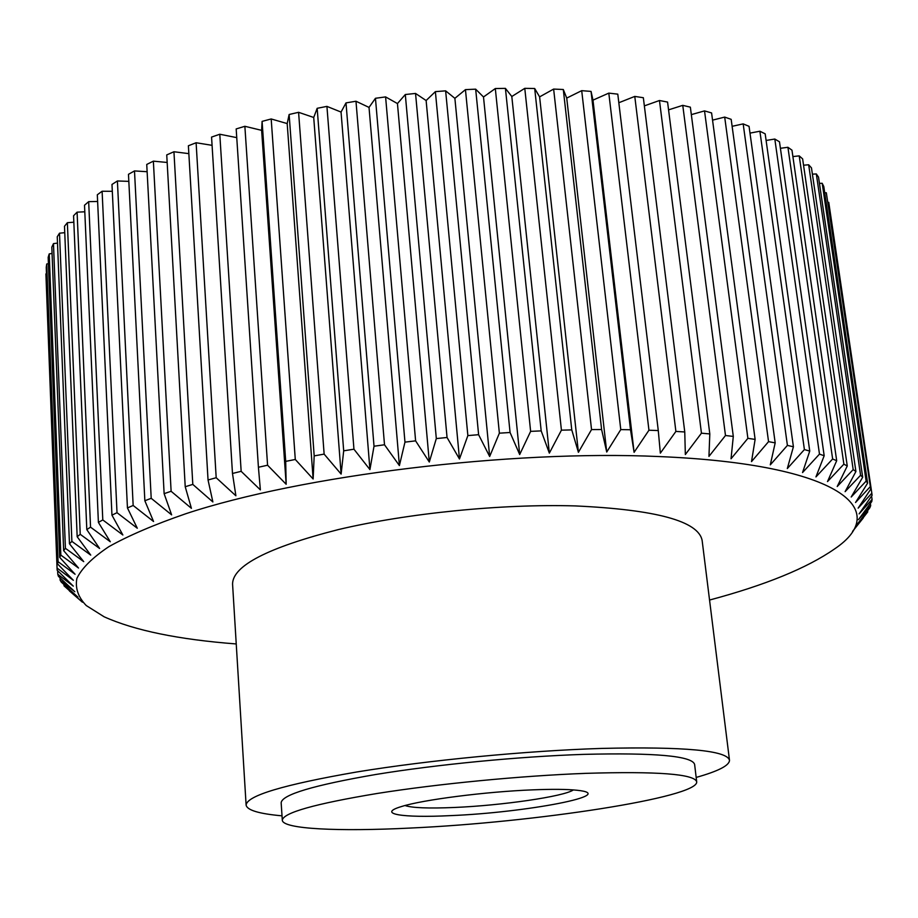 <?xml version="1.0" encoding="UTF-8"?>
<svg xmlns="http://www.w3.org/2000/svg" width="918" height="918" viewBox="0 0 918 918"><rect width="100%" height="100%" fill="white"/><g stroke="black" fill="none" stroke-linecap="round" stroke-linejoin="round"><path stroke-width="1.38" d="M410.702 828.036C534.287 822.425 698.793 797.535 696.693 781.792C694.387 774 657.334 771.189 585.558 773.358C521.011 775.79 438.104 783.8 377.149 793.473C314.748 803.847 283.134 812.774 282.308 820.233C282.767 829.149 338.88 831.674 410.702 828.036M282.308 820.233L281.16 802.768C281.941 794.678 313.44 785.257 375.669 774.505C436.44 764.522 519.129 756.501 583.55 754.378C655.2 752.599 692.218 755.95 694.616 764.419L696.693 781.792M696.177 777.42C718.346 771.177 729.454 765.463 729.489 760.253C727.022 750.454 684.358 746.506 601.474 748.422C526.025 750.798 428.224 760.23 356.712 771.992C283.685 784.649 246.827 795.688 246.116 805.097C247.103 810.204 259.071 813.784 282.021 815.838M246.116 805.097L232.564 584.02C232.736 565.706 267.987 547.564 338.317 529.594C407.202 513.219 501.744 503.741 575.288 505.921C656.198 509.651 698.472 521.16 702.132 540.45L729.489 760.253M405.022 805.534C412.021 807.92 428.488 808.563 454.421 807.473C501.859 805.499 564.18 796.48 573.371 789.916M532.83 789.847C552.326 789.067 567.003 789.205 576.883 790.237C620.912 794.621 526.186 812.614 450.371 815.632C402.451 818.041 376.208 813.991 401.625 806.497C422.888 799.75 485.978 791.649 532.83 789.847M709.545 600.051C765.325 585.122 806.945 568.127 834.416 549.044C892.537 510.133 841.072 464.129 659.308 456.567C509.674 449.728 301.047 475.535 185.769 513.747C154.327 524.603 128.692 535.573 108.84 546.68C92.42 557.685 81.759 568.265 76.871 578.42C75.081 588.22 78.214 597.274 86.281 605.57L104.124 616.793C134.625 630.494 178.666 639.548 236.247 643.954M863.241 518.004L852.558 531.396L867.728 511.911L856.23 525.532L869.851 507.78L870.689 505.646L858.433 519.68L871.79 501.526L872.077 499.403L859.099 513.885L872.1 495.307L871.825 493.207L858.146 508.147L870.723 489.168L826.326 192.78L870.723 489.168M869.862 487.102L855.53 502.513L867.613 483.132L823.79 186.515L822.195 183.29L866.133 481.112L867.613 483.132M866.133 481.112L851.204 497.005L862.69 477.234L818.523 177.105L816.32 173.938L860.591 475.26L862.69 477.234M860.591 475.26L845.111 491.658L855.92 471.508L811.478 167.879L808.666 164.781L853.178 469.603L855.92 471.508M853.178 469.603L837.216 486.506L847.257 466L802.63 158.883L799.211 155.876L843.871 464.175L847.257 466M843.871 464.175L827.497 481.583L836.688 460.721L791.97 150.173L787.919 147.282L832.637 458.989L836.688 460.721M832.637 458.989L815.941 476.924L824.18 455.741L779.485 141.808L774.815 139.043L819.476 454.112L824.18 455.741M819.476 454.112L802.539 472.563L809.745 451.082L765.176 133.833L759.886 131.228L804.397 449.568L809.745 451.082M804.397 449.568L787.323 468.536L793.404 446.779L749.054 126.328L743.167 123.884L787.403 445.402L793.404 446.779M787.403 445.402L770.294 464.864L775.182 442.878L731.176 119.34L724.692 117.091L768.55 441.65L775.182 442.878M768.55 441.65L751.509 461.605L755.124 439.412L711.588 112.937L704.531 110.894L747.883 438.334L755.124 439.412M747.883 438.334L731.038 458.771L733.298 436.417L690.359 107.165L682.762 105.352L725.484 435.511L733.298 436.417M725.484 435.511L708.948 456.407L709.809 433.927L667.57 102.07L659.468 100.51L701.444 433.193L709.809 433.927M701.444 433.193L685.344 454.525L684.759 431.965L643.346 97.721L634.774 96.413L675.889 431.426L684.759 431.965M675.889 431.426L660.352 453.159L658.275 430.565L617.791 94.152L608.806 93.12L648.946 430.221L634.097 452.322L592.982 100.142L608.806 93.12M634.097 452.322L630.505 429.75L591.054 91.41L592.982 100.142M648.946 430.221L658.275 430.565M620.775 429.601L606.729 452.035L566.727 98.088L581.702 90.664L620.775 429.601L630.505 429.75M606.729 452.035L601.6 429.521L563.296 89.505L566.727 98.088M262.089 121.383L285.705 461.387L286.164 484.268L267.574 465.219L258.417 467.262L236.178 128.933L244.865 126.294L261.63 130.345L262.089 121.383L271.189 118.961L287.185 123.574L289.136 114.498L298.591 112.306L313.715 117.47L317.169 108.313L326.923 106.385L341.048 112.065L346.006 102.896L355.977 101.232L369.025 107.417L375.451 98.283L385.594 96.906L397.448 103.562L405.308 94.52L415.544 93.441L426.124 100.532L435.384 91.628L445.632 90.848L454.88 98.329L465.449 89.631L475.662 89.161L483.499 96.987L495.318 88.541L505.416 88.369L511.808 96.505L524.775 88.346L534.689 88.495L539.612 96.872L553.634 89.069L591.536 429.578L601.6 429.521M591.536 429.578L578.409 452.31L571.765 429.899L534.689 88.495M524.775 88.346L561.426 430.163L571.765 429.899M561.426 430.163L549.343 453.136L541.184 430.886L505.416 88.369M495.318 88.541L530.627 431.368L541.184 430.886M530.627 431.368L519.691 454.536L510.064 432.493L475.662 89.161M465.449 89.631L499.369 433.181L510.064 432.493M499.369 433.181L489.661 456.498L478.611 434.696L445.632 90.848M435.384 91.628L467.859 435.591L478.611 434.696M467.859 435.591L459.47 459L447.055 437.496L415.544 93.441M405.308 94.52L436.314 438.575L447.055 437.496M436.314 438.575L429.303 462.029L415.613 440.858L385.594 96.906M375.451 98.283L404.964 442.132L415.613 440.858M404.964 442.132L399.399 465.575L384.504 444.771L355.977 101.232M346.006 102.896L374.016 446.228L384.504 444.771M374.016 446.228L369.931 469.603L353.946 449.2L326.923 106.385M317.169 108.313L343.688 450.83L353.946 449.2M343.688 450.83L341.117 474.09L324.134 454.112L298.591 112.306M289.136 114.498L314.185 455.89L324.134 454.112M314.185 455.89L313.13 478.989L295.286 459.47L271.189 118.961M285.705 461.387L295.286 459.47M258.417 467.262L260.368 489.879L241.159 471.324L219.792 134.246L236.752 137.631M219.792 134.246L211.565 137.08L232.483 473.47L241.159 471.324M232.483 473.47L235.892 495.789L216.189 477.727L196.108 142.749L212.081 145.331M196.108 142.749L188.385 145.767L208.042 479.976L216.189 477.727M208.042 479.976L212.873 501.951L192.803 484.406L173.938 151.745L188.844 153.639M173.938 151.745L166.743 154.912L185.218 486.724L192.803 484.406M185.218 486.724L191.414 508.331L171.115 491.279L153.363 161.155L167.156 162.463M153.363 161.155L146.742 164.448L164.127 493.666L171.115 491.279M164.127 493.666L171.62 514.86L151.206 498.313L134.498 170.92L147.132 171.723M134.498 170.92L128.474 174.317L144.849 500.746L151.206 498.313M144.849 500.746L153.57 521.516L133.156 505.474L117.401 180.972L128.83 181.362M117.401 180.972L111.985 184.449L127.441 507.929L133.156 505.474M127.441 507.929L137.298 528.24L117.011 512.692L102.105 191.242L112.306 191.3M102.105 191.242L97.319 194.777L111.95 515.159L117.011 512.692M111.95 515.159L122.874 534.999L102.793 519.932L88.667 201.65L97.629 201.467M88.667 201.65L84.513 205.23L98.398 522.399L102.793 519.932M98.398 522.399L110.298 541.758L90.538 527.15L77.089 212.161L84.8 211.794M77.089 212.161L73.566 215.741L86.808 529.606L90.538 527.15M86.808 529.606L99.592 548.471L80.233 534.31L67.37 222.695L73.842 222.213M67.37 222.695L64.49 226.276L77.169 536.732L80.233 534.31M77.169 536.732L90.733 555.103L71.879 541.379L59.509 233.195L64.742 232.667M59.509 233.195L57.249 236.752L69.458 543.766L71.879 541.379M69.458 543.766L83.722 561.632L65.419 548.321L53.474 243.614L57.501 243.098M53.474 243.614L51.821 247.137L63.652 550.651L65.419 548.321M63.652 550.651L78.523 568.035L60.84 555.103L49.216 253.896L52.062 253.46M49.216 253.896L48.172 257.361L59.693 557.375L60.84 555.103M59.693 557.375L75.081 574.255L58.075 561.701L46.715 264.005L48.413 263.695M46.715 264.005L46.244 267.402L57.547 563.904L58.075 561.701M57.547 563.904L73.36 580.302L57.088 568.093L45.9 273.908L46.497 273.782M69.389 590.894L82.448 602.219L64.019 585.81L77.915 597.113L61.276 582.115L60.129 580.165L74.84 591.743L58.408 576.297L57.788 574.255L73.302 586.132L57.134 570.216L57.088 568.093M581.702 90.664L591.054 91.41M553.634 89.069L563.296 89.505M618.824 102.747L634.774 96.413M644.356 105.88L659.468 100.51M668.568 109.862L682.762 105.352M691.334 114.624L704.531 110.894M712.552 120.132L724.692 117.091M732.128 126.317L743.167 123.884M749.995 133.11L759.886 131.228M766.105 140.454L774.815 139.043M780.403 148.291L787.919 147.282M792.888 156.565L799.211 155.876M803.548 165.206L808.666 164.781M812.396 174.156L816.32 173.938M819.441 183.371L822.195 183.29M824.72 192.791L826.326 192.78M828.277 202.35L871.928 493.873M57.1 569.458L45.9 273.908M578.409 452.31L539.612 96.872M549.343 453.136L511.808 96.505M519.691 454.536L483.499 96.987M489.661 456.498L454.88 98.329M459.47 459L426.124 100.532M429.303 462.029L397.448 103.562M399.399 465.575L369.025 107.417M369.931 469.603L341.048 112.065M341.117 474.09L313.715 117.47M313.13 478.989L287.185 123.574M286.164 484.268L261.63 130.345M267.574 465.219L244.865 126.294M57.788 574.255L57.65 570.732M60.129 580.165L60.037 577.835M64.019 585.81L63.973 584.559M867.567 510.775L867.728 511.911M870.367 503.466L870.689 505.646M871.584 496.053L872.077 499.403M828.759 202.362L871.825 493.207"/></g></svg>
